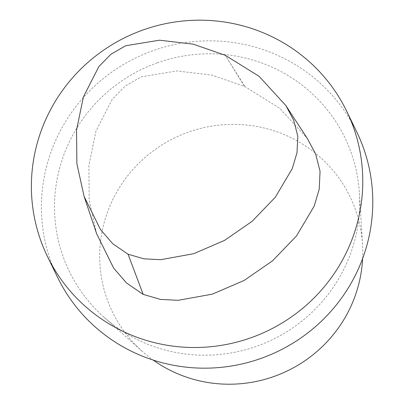 <?xml version="1.0" encoding="UTF-8"?>
<svg xmlns="http://www.w3.org/2000/svg" width="404" height="404" viewBox="0 0 404 404"><rect width="100%" height="100%" fill="white"/><g stroke="black" fill="none" stroke-linecap="round" stroke-linejoin="round"><path stroke-width="0.3" stroke-dasharray="2.02 1.52" d="M96.637 233.729L89.188 199.96L88.895 165.287L95.945 131.118L112.216 99.339L125.134 86.103L141.243 76.841L176.866 70.937L211.832 75.088L244.536 86.426A5.015 4.919 154.1 0 1 244.96 86.628L279.629 108.216L307.409 138.602M356.762 131.977A166.317 163.034 -25.9 0 0 153.121 50.621A166.317 163.034 -25.9 0 0 57.424 277.038M157.393 62.802A153.151 150.131 -25.9 0 0 103.793 317.009A153.151 150.131 -25.9 0 0 272.564 339.607A153.151 150.131 -25.9 0 0 359.403 193.142A153.151 150.131 -25.9 0 0 157.393 62.802M362.6 258.605A132.027 129.426 -25.9 0 0 362.524 244.496A132.027 129.426 -25.9 0 0 188.375 132.133A132.027 129.426 -25.9 0 0 142.168 351.278A132.027 129.426 -25.9 0 0 153.197 360.085M244.536 86.426L225.26 55.292L244.96 86.628M84.305 197.066L84.088 196.425M362.524 244.496L359.403 193.142M142.168 351.278L103.793 317.009"/><path stroke-width="0.61" d="M285.906 105.636L259.131 76.341L225.26 55.292L193.263 44.172L159.529 40.193L125.71 45.733L110.928 54.242L98.854 66.609L83.416 96.889L76.548 129.977L76.876 163.635L84.088 196.425L100.47 229.538L112.706 243.703L128.043 254.217L144.021 258.843L160.731 259.691L193.657 253.712L224.442 240.451L252.03 221.392L275.245 197.314L292.238 168.675L297.001 152.717L297.799 136.163L293.693 120.24L285.901 105.636L307.409 138.602L315.65 154.03L320.054 171.286L319.221 189.208L314.161 206.151L296.501 235.961L272.543 260.807L244.147 280.442L212.398 294.142L178.169 300.308L160.464 299.42L143.173 294.39L126.548 283.022L113.65 268.12L96.637 233.729L84.305 197.066M143.102 29.957A166.317 163.034 -25.9 0 0 47.409 256.373A166.317 163.034 -25.9 0 0 268.18 330.558A166.317 163.034 -25.9 0 0 346.748 111.307A166.317 163.034 -25.9 0 0 143.102 29.957M47.409 256.373L57.424 277.038A166.317 163.034 -25.9 0 0 278.194 351.222A166.317 163.034 -25.9 0 0 356.762 131.977L346.748 111.307M153.197 360.085A132.027 129.426 -25.9 0 0 287.663 370.761A132.027 129.426 -25.9 0 0 362.6 258.605M128.043 254.217L143.173 294.39"/></g></svg>

